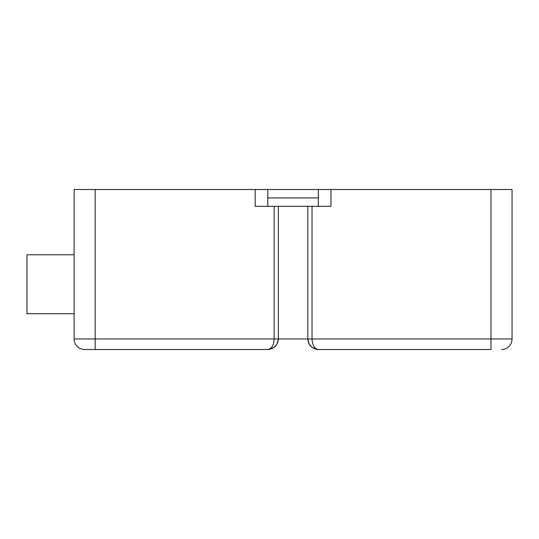 <?xml version="1.0" encoding="UTF-8"?>
<svg xmlns="http://www.w3.org/2000/svg" width="539" height="539" viewBox="0 0 539 539"><rect width="100%" height="100%" fill="white"/><g stroke="black" fill="none" stroke-linecap="round" stroke-linejoin="round"><path stroke-width="0.81" d="M267.816 197.914L267.816 189.492L318.347 189.492L318.347 197.914L267.816 197.914L267.816 206.336M318.347 197.914L318.347 206.336M501.519 349.508L501.526 349.508A10.524 10.524 0 0 0 512.05 338.977L512.05 189.492L318.347 189.492M267.816 189.492L74.112 189.492L74.112 338.977A10.524 10.524 0 0 0 84.636 349.508M255.183 189.492L255.183 206.336L274.135 206.336L274.135 338.977C273.751 345.364 271.643 348.874 267.816 349.508L273.691 347.716L272.613 348.349M273.745 347.682L276.891 344.32L278.346 338.977L278.346 206.336L274.135 206.336M278.346 206.336L307.823 206.336L307.823 338.977L309.271 344.32L312.472 347.716L318.347 349.508C311.987 348.922 308.483 345.418 307.823 338.977L74.112 338.977A10.524 10.524 0 0 0 84.643 349.508L267.816 349.508C274.176 348.922 277.679 345.418 278.346 338.977M316.238 349.292L318.347 349.508C314.52 348.874 312.411 345.364 312.034 338.977L312.034 206.336L307.823 206.336M312.034 206.336L330.98 206.336L330.98 189.492M314.527 348.787L312.297 347.594M318.347 349.508L490.995 349.508L490.995 338.977L307.823 338.977M74.112 223.18L74.112 254.765L26.95 254.765L26.95 312.876A0.842 0.842 0 0 0 27.792 313.718L26.95 313.718M27.792 313.711L74.112 313.718L74.112 328.453M33.27 313.718L26.95 313.711L26.95 312.876M95.167 349.508L95.167 189.492M512.05 338.977L490.995 338.977L490.995 189.492M273.691 347.716L276.891 344.32M267.816 349.508L269.924 349.292M309.271 344.32L312.472 347.716"/></g></svg>
